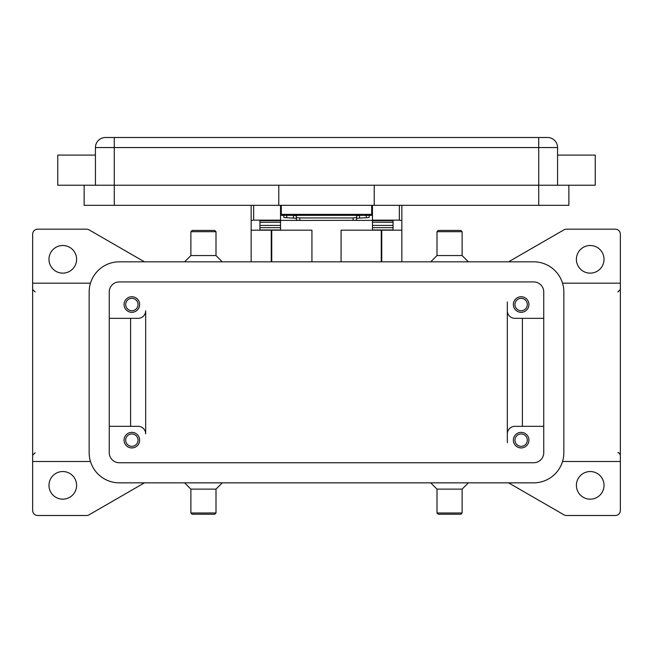 <?xml version="1.0" encoding="UTF-8"?>
<svg xmlns="http://www.w3.org/2000/svg" width="653" height="653" viewBox="0 0 653 653"><rect width="100%" height="100%" fill="white"/><g stroke="black" fill="none" stroke-linecap="round" stroke-linejoin="round"><path stroke-width="0.98" d="M360.007 215.368L356.636 215.751L356.636 218.249L368.374 217.612L369.198 217.367L369.198 215.368M299.874 220.436L299.874 217.939L296.364 217.555L296.364 220.053L299.874 220.436L355.607 220.322L356.636 220.053L356.636 217.555L353.126 217.939L353.126 220.436M283.802 215.368L283.802 217.367L284.626 217.612L296.364 218.249L296.364 215.751L292.993 215.368M372.463 205.32L372.463 220.134L399.334 220.134L401.848 220.616L401.848 205.32M251.152 205.32L251.152 220.616L253.666 220.134L280.537 220.134L280.537 205.32M528.93 440.146A7.787 7.787 0 0 1 521.143 447.934A7.787 7.787 0 0 1 513.356 440.146A7.787 7.787 0 0 1 521.143 432.359A7.787 7.787 0 0 1 528.93 440.146M514.964 440.146A6.179 6.179 0 0 0 521.143 446.325A6.179 6.179 0 0 0 527.322 440.146A6.179 6.179 0 0 0 521.143 433.967A6.179 6.179 0 0 0 514.964 440.146M139.644 304.527A7.787 7.787 0 0 1 131.857 312.314A7.787 7.787 0 0 1 124.07 304.527A7.787 7.787 0 0 1 131.857 296.74A7.787 7.787 0 0 1 139.644 304.527M125.678 304.527A6.179 6.179 0 0 0 131.857 310.706A6.179 6.179 0 0 0 138.036 304.527A6.179 6.179 0 0 0 131.857 298.348A6.179 6.179 0 0 0 125.678 304.527M528.93 304.527A7.787 7.787 0 0 1 521.143 312.314A7.787 7.787 0 0 1 513.356 304.527A7.787 7.787 0 0 1 521.143 296.74A7.787 7.787 0 0 1 528.93 304.527M514.964 304.527A6.179 6.179 0 0 0 521.143 310.706A6.179 6.179 0 0 0 527.322 304.527A6.179 6.179 0 0 0 521.143 298.348A6.179 6.179 0 0 0 514.964 304.527M139.644 440.146A7.787 7.787 0 0 1 131.857 447.934A7.787 7.787 0 0 1 124.07 440.146A7.787 7.787 0 0 1 131.857 432.359A7.787 7.787 0 0 1 139.644 440.146M125.678 440.146A6.179 6.179 0 0 0 131.857 446.325A6.179 6.179 0 0 0 138.036 440.146A6.179 6.179 0 0 0 131.857 433.967A6.179 6.179 0 0 0 125.678 440.146M95.436 155.088L57.766 155.088L57.766 185.223L595.234 185.223L595.234 155.088L557.564 155.088M557.564 185.223L557.564 147.554A10.048 10.048 0 0 0 547.516 137.505L105.484 137.505A10.048 10.048 0 0 0 95.436 147.554L95.436 185.223M449.566 231.693L462.12 231.693L460.871 230.436L438.261 230.436L437.004 231.693L449.566 231.693M430.727 261.829L437.004 255.552L462.12 255.552L462.12 231.693M430.727 482.845L437.004 489.121L437.004 512.98L462.12 512.98L462.12 489.121L468.405 482.845M437.004 512.98L438.261 514.238L460.871 514.238L462.12 512.98M437.004 489.121L462.12 489.121M222.273 261.829L215.996 255.552L215.996 231.693L190.88 231.693L190.88 255.552L184.595 261.829M215.996 231.693L214.739 230.436L192.129 230.436L190.88 231.693M215.996 255.552L190.88 255.552M203.434 512.98L190.88 512.98L192.129 514.238L214.739 514.238L215.996 512.98L203.434 512.98M222.273 482.845L215.996 489.121L190.88 489.121L190.88 512.98M562.527 283.173L620.35 283.173L620.35 461.491L562.527 461.491M90.473 283.173L32.65 283.173L32.65 461.491L90.473 461.491M620.35 461.491L620.35 510.466A5.02 5.02 0 0 1 615.33 515.495L566.445 515.495A5.02 5.02 0 0 1 563.931 514.817L508.548 482.845M144.452 482.845L89.069 514.817A5.02 5.02 0 0 1 86.555 515.495L37.67 515.495A5.02 5.02 0 0 1 32.65 510.466L32.65 461.491M32.65 283.173L32.65 234.198A5.02 5.02 0 0 1 37.67 229.179L86.555 229.179A5.02 5.02 0 0 1 89.069 229.848L144.452 261.829M508.548 261.829L563.931 229.848A5.02 5.02 0 0 1 566.445 229.179L615.33 229.179A5.02 5.02 0 0 1 620.35 234.198L620.35 283.173M48.975 259.314A13.811 13.811 0 0 1 62.786 245.504A13.811 13.811 0 0 1 76.605 259.314A13.811 13.811 0 0 1 62.786 273.134A13.811 13.811 0 0 1 48.975 259.314M576.395 485.359A13.811 13.811 0 0 1 590.214 471.539A13.811 13.811 0 0 1 604.025 485.359A13.811 13.811 0 0 1 590.214 499.17A13.811 13.811 0 0 1 576.395 485.359M48.975 485.359A13.811 13.811 0 0 1 62.786 471.539A13.811 13.811 0 0 1 76.605 485.359A13.811 13.811 0 0 1 62.786 499.17A13.811 13.811 0 0 1 48.975 485.359M576.395 259.314A13.811 13.811 0 0 1 590.214 245.504A13.811 13.811 0 0 1 604.025 259.314A13.811 13.811 0 0 1 590.214 273.134A13.811 13.811 0 0 1 576.395 259.314M507.332 442.661L507.332 310.804A7.534 7.534 0 0 0 514.866 318.338A7.534 7.534 0 0 1 507.332 310.804L507.332 302.012M109.255 318.338L138.134 318.338A7.534 7.534 0 0 0 145.668 310.804L145.668 433.87A7.534 7.534 0 0 0 138.134 426.336L109.255 426.336M130.6 318.338L130.6 426.336M145.668 433.87A7.534 7.534 0 0 0 138.134 426.336M522.4 318.338L522.4 426.336M514.866 318.338L543.745 318.338M507.332 433.87A7.534 7.534 0 0 1 514.866 426.336L543.745 426.336M84.139 185.223L84.139 205.32L568.861 205.32L568.861 185.223M374.218 185.223L374.218 205.32M278.782 185.223L278.782 205.32M281.296 205.32L281.296 215.368L371.704 215.368L371.704 205.32M296.364 215.751L296.364 217.555M299.874 217.939L353.126 217.939M356.636 217.555L356.636 215.751M533.705 261.829A30.136 30.136 0 0 1 563.841 291.964L563.841 452.709A30.136 30.136 0 0 1 533.705 482.845L119.295 482.845A30.136 30.136 0 0 1 89.159 452.709L89.159 291.964A30.136 30.136 0 0 1 119.295 261.829L533.705 261.829M533.705 281.916A10.048 10.048 0 0 1 543.745 291.964L543.745 452.709A10.048 10.048 0 0 1 533.705 462.748L119.295 462.748A10.048 10.048 0 0 1 109.255 452.709L109.255 291.964A10.048 10.048 0 0 1 119.295 281.916L533.705 281.916M341.07 261.829L341.07 230.183L401.848 230.183L401.848 261.829M251.152 261.829L251.152 230.183L311.93 230.183L311.93 261.829M401.848 230.183L401.848 220.616M271.248 261.829L271.248 230.183M381.752 230.183L381.752 261.829M251.152 220.616L251.152 230.183M259.943 230.183L259.943 220.616L280.537 220.616L280.537 220.134M372.463 220.134L372.463 220.616L393.057 220.616L393.057 230.183M393.057 229.954L372.463 229.954L372.463 222.208L393.057 222.257L393.057 220.616M393.057 222.208L372.463 222.208L372.463 220.616M372.463 220.388L354.824 220.388M298.176 220.388L280.537 220.388M259.943 229.954L280.537 229.954L280.537 222.208L259.943 222.257L259.943 225.416L280.537 225.416M280.537 220.616L280.537 222.208L259.943 222.257M259.943 222.208L259.943 220.616M393.057 222.257L393.057 225.416L372.463 225.416M281.296 210.339L280.537 210.339M372.463 210.339L371.704 210.339M105.484 137.505A10.048 10.048 0 0 0 98.383 140.452M554.617 140.452A10.048 10.048 0 0 0 547.516 137.505M114.275 137.505L114.275 147.554L538.725 147.554L538.725 137.505M538.725 205.32L538.725 147.554L557.564 147.554M95.436 147.554L114.275 147.554L114.275 205.32M371.704 214.364L281.296 214.364M366.292 215.368L366.292 217.743M271.746 230.183L271.746 261.829M381.254 261.829L381.254 230.183M253.666 220.134L253.666 205.32M399.334 205.32L399.334 220.134M372.463 227.66L393.057 227.66M259.943 227.66L280.537 227.66M286.708 217.743L286.708 215.368M293.458 215.376L293.458 217.873M359.542 217.873L359.542 215.376M462.12 255.552L468.405 261.829M190.88 489.121L184.595 482.845M617.836 291.964L620.35 289.459M35.164 291.964L32.65 289.459M35.164 452.709L32.65 455.214M617.836 452.709C618.489 452.219 619.33 453.051 620.35 455.214M215.996 489.121L215.996 512.98M437.004 255.552L437.004 231.693"/></g></svg>
